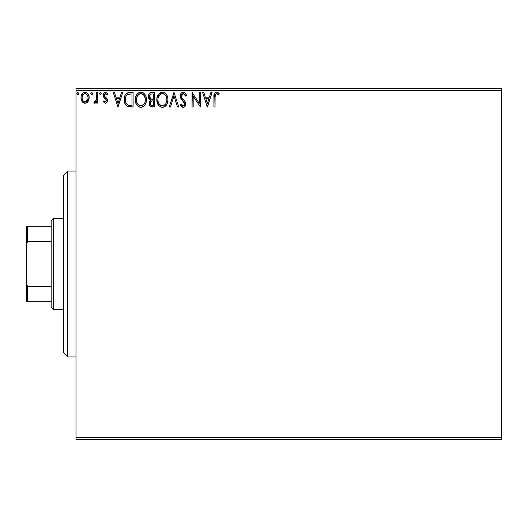 <?xml version="1.0" encoding="UTF-8"?>
<svg xmlns="http://www.w3.org/2000/svg" width="528" height="528" viewBox="0 0 528 528"><rect width="100%" height="100%" fill="white"/><g stroke="black" fill="none" stroke-linecap="round" stroke-linejoin="round"><path stroke-width="0.79" d="M75.986 439.619L501.6 439.619L75.986 439.619L75.986 90.446L501.6 90.446L501.6 437.554L75.986 437.554L75.986 439.619M88.07 101.521L88.895 99.726L89.093 96.829L88.156 94.182L86.863 92.829L85.067 92.327L83.279 92.836L81.226 95.905L81.008 98.267L81.589 100.663L82.645 102.227L84.176 103.151L85.965 103.151L87.503 102.221L89.153 97.772C89.179 94.769 87.82 92.954 85.067 92.327C82.322 92.961 80.962 94.769 80.995 97.772L82.071 101.528L85.067 103.27L88.07 101.521M96.565 92.512L97.68 92.512L96.565 92.512L96.314 100.056L95.7 101.449L94.314 101.785L93.786 102.907L95.291 103.099L96.565 101.528L96.565 103.085L97.68 103.085L97.68 92.512L97.68 103.085L97.68 92.512L96.565 92.512L96.393 99.693L93.786 102.907L94.631 103.27L96.565 101.528L96.565 103.085L97.68 103.085L96.565 103.085M105.389 103.27L107.006 102.346L107.488 100.076L106.887 98.446L104.617 96.334L104.438 94.736L105.712 93.628L107.243 94.743L107.877 93.76L106.92 92.743L105.587 92.327L103.818 93.357L103.244 95.383L103.739 97.238L106.326 100.049L105.785 101.831L104.867 101.858L103.897 100.861L103.244 101.765L105.389 103.27C106.828 102.973 107.534 102.049 107.507 100.498L107.151 98.868L104.617 96.334L104.353 95.33L105.712 93.628L107.243 94.743L107.877 93.76L105.587 92.327C104.016 92.664 103.231 93.68 103.244 95.383L103.607 97.02L106.128 99.587L106.392 100.551L105.323 101.97L103.897 100.861L103.244 101.765L105.389 103.27M124.212 98.927L124.192 99.561C124.027 95.39 125.875 93.04 129.736 92.512L126.925 93.133L125.103 95.238L124.258 98.294L124.509 102.353L125.895 105.224L127.466 106.458L133.096 106.979L133.096 92.512L129.736 92.512C125.875 93.04 124.027 95.39 124.192 99.561C124.027 102.531 125.116 104.828 127.466 106.458L133.096 106.979L133.096 92.512L133.096 106.979L130.898 106.979M151.714 92.512L154.605 92.512L150.612 92.69L148.764 94.446L148.434 97.766L149.107 99.231L150.579 100.32L149.543 101.686L149.272 104.089L150.553 106.498L154.605 106.979L154.605 92.512L154.605 106.979L154.605 92.512L151.714 92.512C149.45 92.862 148.315 94.235 148.302 96.617L150.579 100.32L149.226 103.396C149.246 105.673 150.355 106.867 152.559 106.979L152.255 106.973M170.465 106.979L169.25 106.979L173.884 92.512L169.25 106.979L170.465 106.979L173.983 96.004L177.494 106.979L178.708 106.979L174.075 92.512L178.708 106.979L174.075 92.512L169.25 106.979L170.465 106.979L173.983 96.004L177.494 106.979L178.708 106.979L177.494 106.979M199.287 92.512L199.287 103.277L192.06 92.512L192.06 106.979L193.169 106.979L193.169 96.188L200.402 106.979L200.402 92.512L199.287 92.512L200.402 92.512L199.287 92.512L199.287 103.277L192.06 92.512L192.06 106.979L193.169 106.979L193.169 96.188L200.402 106.979L200.402 92.512L200.165 106.979M215.048 97.357L215.629 94.116L216.975 93.687L218.75 94.928L219.311 93.812L218.123 92.671L216.579 92.143L215.087 92.664L214.223 94.004L213.939 106.979L215.048 106.979L215.048 97.357C214.711 95.588 215.226 94.34 216.592 93.628L218.75 94.928L219.311 93.812L216.579 92.143C214.375 92.895 213.49 94.585 213.939 97.211L213.939 106.979L215.048 106.979L215.101 95.687M210.87 92.512L212.084 92.512L207.445 106.979L212.084 92.512L210.87 92.512L209.385 97.152L205.326 97.152L203.834 92.512L202.627 92.512L207.26 106.979L212.084 92.512L210.87 92.512L209.385 97.152L205.326 97.152L203.834 92.512L202.627 92.512L207.26 106.979L202.627 92.512L203.834 92.512M183.242 92.143L181.936 92.512L180.965 93.469L180.193 96.056L180.906 98.63L184.602 103.528L184.285 105.27L183.506 105.831L182.226 105.468L181.243 104.009L180.378 104.9L181.447 106.531L183.17 107.349L185.137 106.22L185.717 103.402L184.952 101.416L181.672 97.495L181.467 95.086L182.12 94.103L183.328 93.628L184.767 94.505L185.592 96.037L186.496 95.304L184.906 92.77L183.242 92.143C181.229 92.585 180.213 93.892 180.193 96.056L184.642 104.036L183.183 105.864L181.243 104.009L180.378 104.9L183.17 107.349C184.912 106.973 185.77 105.851 185.75 103.97L185.183 101.772L181.672 97.495L181.302 96.076L183.328 93.628L185.592 96.037L186.496 95.304C186.014 93.535 184.925 92.486 183.242 92.143M158.162 94.763L162.373 92.143C158.605 93.086 156.757 95.621 156.829 99.752C156.757 103.924 158.631 106.458 162.459 107.349C166.201 106.366 168.036 103.805 167.95 99.68L167.64 97.112L166.61 94.743L164.828 92.869L163.02 92.189L161.086 92.334L158.941 93.746L156.902 98.452L157.39 103.184L158.974 105.785L161.165 107.171L163.739 107.144L165.488 106.108L167.31 103.33L167.95 99.68L167.785 101.614M146.447 99.68L146.137 97.112L145.101 94.743L143.319 92.869L140.864 92.143L138.409 92.888L136.64 94.783L135.623 97.172L135.32 99.752L135.623 102.353L136.66 104.755L138.461 106.63L140.95 107.349L143.062 106.775L144.791 105.211L146.137 102.26L146.447 99.686C146.494 95.568 144.639 93.053 140.864 92.143C137.095 93.086 135.247 95.621 135.32 99.752C135.247 103.924 137.122 106.458 140.95 107.349C144.698 106.366 146.527 103.805 146.447 99.68M121.499 92.512L122.714 92.512L118.074 106.979L122.714 92.512L121.499 92.512L120.014 97.152L115.955 97.152L114.464 92.512L113.256 92.512L117.889 106.979L122.714 92.512L121.499 92.512L120.014 97.152L115.955 97.152L114.464 92.512L113.256 92.512L117.889 106.979L113.256 92.512L114.464 92.512M101.204 93.535L100.274 92.327L99.35 93.535L100.274 94.743L101.204 93.535L100.274 92.327L99.35 93.535L100.274 94.743L101.204 93.535M92.671 93.535L91.747 92.327L90.836 93.324L91.535 94.71L92.149 94.624L92.657 93.746L91.747 92.327L90.823 93.535L91.747 94.743L92.657 93.746M78.764 93.535L77.84 92.327L76.93 93.324L77.629 94.71L78.243 94.624L78.751 93.746L77.84 92.327L76.916 93.535L77.84 94.743L78.751 93.746M501.6 88.381L75.986 88.381L75.986 437.554L501.6 437.554L501.6 439.619L501.6 90.446L75.986 90.446L75.986 88.381L501.6 88.381L501.6 90.446L501.6 88.381M215.048 106.979L213.939 106.979M214.005 95.278L214.078 94.631L214.005 95.278M214.229 93.991L215.074 92.677M215.087 92.664L215.774 92.275M216.579 92.143L219.311 93.812L218.75 94.928L218.051 94.334L218.414 94.631M217.899 94.215L216.058 93.766M217.325 93.839L216.592 93.628M215.114 95.561L215.173 95.119M214.652 93.139L214.408 93.555M207.359 103.488L205.801 98.63L208.91 98.63L207.359 103.488L205.801 98.63L208.91 98.63L207.359 103.488M193.169 106.979L192.06 106.979L192.311 92.512M183.546 92.162L184.001 92.261M186.496 95.304L185.592 96.037L185.229 95.251M183.757 93.694L182.893 93.68M182.47 93.859L181.817 94.42M181.619 94.75L181.467 95.086M181.342 95.575L181.856 97.819M182.054 98.122L182.312 98.465M182.51 98.716L182.866 99.119M182.998 99.271L183.513 99.805M183.902 100.201L184.279 100.61M185.605 105.158L185.137 106.22M184.774 106.656L184.444 106.933M184.1 107.138L183.546 107.316M182.675 107.29L182.219 107.125M181.823 106.88L181.454 106.537M180.378 104.9L181.243 104.009L181.513 104.498M182.048 105.277L182.391 105.6M182.516 105.679L183.183 105.864M184.285 105.263L184.529 104.782M184.556 104.683L184.642 104.036M184.463 103.039L183.902 102.082M183.889 102.069L182.596 100.723M182.12 100.221L181.276 99.198M180.602 98.017L180.239 96.73M180.365 97.343L180.246 96.796M180.675 93.958L180.959 93.482M180.979 93.449L181.388 92.961M181.949 92.506L182.556 92.235M183.968 102.168L184.252 102.584M181.592 104.623L181.243 104.009M167.64 102.274L167.482 102.828M166.663 104.656L167.02 103.996M166.3 105.204L165.871 105.725M165.488 106.102L164.908 106.564L165.488 106.108M164.215 106.96L163.753 107.144M163.225 107.276L162.782 107.336M161.806 107.303L161.165 107.177M160.334 106.841L159.971 106.63M158.961 105.778L158.176 104.768M157.39 103.184L157.133 102.346M156.829 99.752L156.849 99.099M156.902 98.432L156.968 97.984M157.133 97.172L157.39 96.34M157.72 95.555L158.136 94.802M167.937 99.033L167.95 99.68C168.003 95.568 166.148 93.053 162.373 92.143M163.027 92.189L163.647 92.321M166.61 94.743L165.812 93.713M159.918 92.888L158.941 93.746M158.149 94.783L157.727 95.542M161.779 93.68L162.149 93.634M166.445 102.307L166.69 101.356M165.455 104.194L163.924 105.494L162.413 105.864C159.377 105.098 157.885 103.066 157.938 99.752L157.997 100.802L157.938 99.752C157.872 96.419 159.357 94.373 162.413 93.628C165.416 94.38 166.894 96.4 166.841 99.686L166.782 98.65L166.841 99.686C166.907 103.006 165.429 105.065 162.413 105.864L162.67 105.857M158.664 103.145L159.185 104.016M158.176 101.792L157.997 100.802M158.704 103.231L158.189 101.831M159.443 104.346L160.024 104.927L159.443 104.346M161.891 105.824L160.697 105.402M161.383 105.706L161.733 105.791M160.888 93.977L161.377 93.779M158.189 97.654L160.07 94.499M159.291 95.297L158.605 96.466M157.997 98.703L158.182 97.673M166.597 97.64L166.511 97.31M166.208 96.512L166.782 98.65M163.904 93.958L165.145 94.901M164.373 94.228L163.931 93.971M162.928 93.661L163.436 93.779M163.02 105.805L163.449 105.692M164.38 105.217L165.218 104.485M166.056 103.237L166.254 102.815M166.828 100.214L166.782 100.736M151.859 106.94L150.896 106.689M150.282 106.273L149.675 105.435M149.411 104.762L149.272 104.102M149.543 101.68L149.701 101.35M149.965 100.934L149.728 101.29M150.058 100.049L149.596 99.733M149.107 99.231L148.843 98.835M148.764 94.453L148.592 94.849M148.309 96.248L148.302 96.617M152.209 106.966L152.559 106.979M149.635 97.799L149.411 96.617C149.516 94.849 150.447 93.971 152.216 93.997L153.49 93.997L153.49 99.376L151.16 99.205L152.929 99.376L151.16 99.205L149.424 96.307L149.47 97.251M150.823 104.94L150.361 103.785L150.546 102.208L151.411 101.132L152.922 100.861L152.057 100.921M150.388 102.788L150.341 103.369C150.394 101.686 151.259 100.848 152.922 100.861L153.49 100.861L153.49 105.494L152.335 105.494C151.008 105.435 150.341 104.729 150.341 103.369L150.79 104.894M151.714 105.435L151.292 105.29M151.292 101.204L150.44 102.524M150.77 99.046L149.866 98.234M149.47 95.99L150.539 94.321M150.17 94.604L149.82 95.06M149.655 95.396L149.497 95.865M150.44 104.194L150.361 103.785M150.388 102.775L150.546 102.208M152.922 100.861L153.49 100.861L153.49 105.494L152.335 105.494M146.375 100.947L146.276 101.614M146.137 102.247L145.972 102.828M145.794 103.336L145.517 103.99M145.504 104.023L145.154 104.663M144.784 105.217L143.405 106.564M143.075 106.768L142.718 106.953M141.715 107.276L141.273 107.336M140.303 107.303L138.461 106.63M138.824 106.841L138.481 106.643M137.452 105.778L136.673 104.768M135.881 103.171L135.623 102.346M135.34 100.406L135.34 99.099M135.623 97.178L135.458 97.984M136.217 95.555L137.425 93.753M139.102 92.512L139.57 92.334M139.597 92.327L140.197 92.189M141.517 92.189L142.138 92.321M143.458 92.961L144.296 93.7M145.715 95.891L145.972 96.571M146.289 97.825L146.368 98.366M143.398 106.564L143.979 106.108M145.319 95.106L145.101 94.743M136.64 94.783L136.217 95.542M140.276 93.68L140.639 93.634M142.395 93.958L144.276 95.726L145.273 98.65M144.936 102.307L145.332 99.686C145.398 103.006 143.926 105.065 140.903 105.864L140.382 105.824L140.903 105.864C137.867 105.098 136.376 103.066 136.435 99.752C136.363 96.419 137.854 94.373 140.903 93.628C143.906 94.38 145.385 96.4 145.332 99.686L145.18 101.356M143.946 104.194L141.167 105.857M137.155 103.145L137.676 104.016M136.435 99.752L136.488 100.802L136.435 99.752M136.666 101.792L136.488 100.802M137.194 103.231L136.679 101.831M137.933 104.346L138.521 104.927L137.933 104.346M140.382 105.824L139.187 105.402M139.874 105.706L140.224 105.791M139.379 93.977L139.867 93.779M136.679 97.654L138.56 94.499M137.782 95.297L137.095 96.466M145.094 97.64L145.002 97.31M144.698 96.512L144.276 95.726M143.642 94.908L142.421 93.971M141.418 93.661L141.926 93.779M141.511 105.805L141.946 105.692M142.21 105.593L142.864 105.224M142.87 105.217L143.708 104.485M144.553 103.237L144.745 102.815M129.142 106.887L128.37 106.755M128.297 106.742L127.895 106.63M127.004 106.207L126.608 105.923M124.681 102.947L124.516 102.379M124.502 102.326L124.351 101.561M129.096 92.539L129.736 92.512M128.462 92.611L127.756 92.776M126.964 93.113L126.205 93.687M126.251 103.488L128.053 105.085C126.08 103.838 125.162 102.003 125.308 99.568L125.341 100.379L125.308 99.568C125.169 97.304 126.001 95.568 127.809 94.367L127.156 94.756L130.786 93.997L128.535 94.156L131.98 93.997L131.98 105.494L128.053 105.085L126.476 103.825L125.585 101.878L125.882 102.762M126.172 95.872L127.156 94.756M126.37 95.575L126.753 95.106M128.832 105.31L128.436 105.217M130.442 105.481L129.631 105.422M125.42 98.05L125.545 97.449M117.988 103.488L116.431 98.63L119.539 98.63L117.988 103.488L116.431 98.63L119.539 98.63L117.988 103.488M103.244 101.765L103.897 100.861L104.174 101.251L103.897 100.861M105.085 101.944L105.56 101.937M106.333 101.02L106.379 100.3M106.24 99.812L105.785 99.152M105.613 98.987L105.013 98.498M103.739 97.238L103.442 96.631M103.561 93.806L103.811 93.357M106.141 92.393L107.415 93.152M107.679 93.469L107.105 94.538M105.712 93.628L104.9 93.964M104.702 94.202L104.372 95.588M104.353 95.33L104.874 96.657M105.468 97.178L105.805 97.423M107.395 101.462L107.144 102.109M106.999 102.346L106.735 102.683M106.696 102.722L107.006 102.346M106.286 92.44L105.943 92.354M101.145 93.977L100.973 94.327M100.967 94.334L100.624 94.657M100.934 92.69L101.132 93.067M101.145 93.113L100.676 92.446M95.825 102.689L95.469 102.993M94.631 103.27L93.786 102.907L94.314 101.785L95.7 101.449M96.215 100.406L96.525 98.34M96.565 96.789L96.565 96.07M96.499 98.789L96.314 100.056M92.618 93.971L92.446 94.327M91.747 94.743L91.351 94.631M87.509 102.214L86.81 102.782M84.843 103.264L85.298 103.264M84.242 103.171L84.619 103.244M83.358 102.795L82.071 101.528M81.609 100.716L81.266 99.812M81.246 99.739L81.088 99.02M80.995 97.772L81.008 97.297M81.048 96.822L81.121 96.386M81.226 95.905L81.543 95.014M81.576 94.934L81.985 94.182M82.54 93.449L83.021 93.014M84.137 92.453L84.83 92.341M85.556 92.36L85.998 92.446M86.658 92.717L86.005 92.453M87.153 93.04L87.694 93.555M88.156 94.182L88.506 94.809M89.153 97.772L89.133 98.274M89.093 98.743L88.367 101.039M87.714 93.575L86.863 92.829M85.074 93.628L84.368 93.733L85.074 93.628C87.1 94.149 88.09 95.528 88.037 97.759C88.09 100.01 87.1 101.409 85.074 101.97L85.074 101.97C83.048 101.409 82.058 100.003 82.104 97.759L82.269 96.367L82.104 97.759C82.051 95.522 83.041 94.142 85.074 93.628L87.153 94.769M87.344 95.066L87.998 97.06M87.998 98.479L87.338 100.478L86.401 101.534L85.074 101.97L85.774 101.858M84.718 101.944L83.226 101.053L82.144 98.472M84.097 93.839L82.797 95.066L84.374 93.733M86.678 94.255L86.216 93.925M85.648 101.897L87.965 98.736M78.712 93.971L78.54 94.327M78.533 94.334L78.19 94.657M77.946 94.73L77.444 94.631M77.147 92.737L76.969 93.119M165.152 94.908L165.779 95.726M166.274 102.762L165.799 103.699M160.446 105.244L160.03 104.927M152.48 99.37L152.038 99.35M151.813 99.33L151.371 99.264M149.853 98.215L149.655 97.845M152.216 93.997L153.49 93.997L153.49 99.376L152.929 99.376M136.488 98.703L136.673 97.673M144.764 102.762L144.289 103.699M138.937 105.244L138.521 104.927M130.786 93.997L131.98 93.997L131.98 105.494L131.254 105.494M125.585 101.878L125.433 101.191M127.987 94.301L128.535 94.156M82.104 97.759L82.144 97.06M82.269 96.367L82.797 95.066M85.767 93.733L86.394 94.037M87.879 99.172L87.338 100.478M84.374 101.858L83.747 101.534M67.723 356.974L63.591 352.843L63.591 175.157L67.723 171.026L75.986 171.026L67.723 171.026L67.723 356.974L75.986 356.974L67.723 356.974L67.723 171.026L63.591 175.157L63.591 352.843L67.723 356.974M51.196 286.348L51.196 307.388L53.262 309.454L53.262 218.546L51.196 220.612L51.196 286.348L51.196 220.612L53.262 218.546L53.262 309.454L63.591 309.454L53.262 309.454L51.196 307.388L51.196 286.348L27.641 286.348L26.4 283.833L26.4 244.167L27.641 241.652L51.196 241.652L27.641 241.652L27.641 226.809L26.4 226.809L26.4 244.167L26.4 226.809L27.641 226.809L27.641 241.652L26.4 244.167L26.4 301.191L51.196 301.191L27.641 301.191L27.641 286.348L27.641 301.191L26.4 301.191L26.4 283.833L27.641 286.348L51.196 286.348M63.591 218.546L53.262 218.546L63.591 218.546M51.196 226.809L27.641 226.809L51.196 226.809"/></g></svg>
